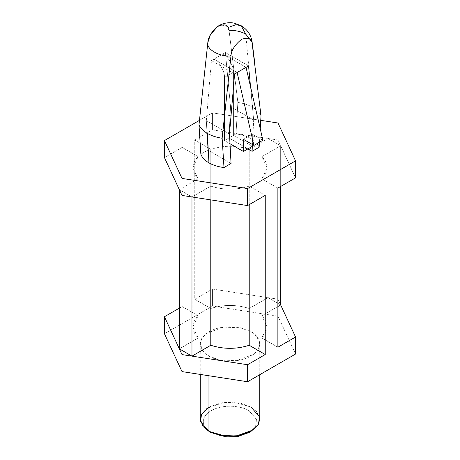 <?xml version="1.0" encoding="UTF-8"?>
<svg xmlns="http://www.w3.org/2000/svg" width="460" height="460" viewBox="0 0 460 460"><rect width="100%" height="100%" fill="white"/><g stroke="black" fill="none" stroke-linecap="round" stroke-linejoin="round"><path stroke-width="0.34" stroke-dasharray="2.3 1.72" d="M261.01 115.805C259.538 112.527 256.743 109.687 252.62 107.284L245.697 34.074L252.62 107.284C248.457 104.903 243.535 103.287 237.86 102.442L229.034 30.337L237.86 102.442L236.003 133.889L228.948 137.96L230.523 106.674L225.406 52.532L213.952 59.139L237.101 72.507L213.952 59.139L211.445 60.588L225.406 52.532L248.555 65.895L225.406 52.532L230.523 106.674L228.948 137.96L236.003 133.889L237.86 102.442C243.535 103.287 248.457 104.903 252.62 107.284C256.743 109.687 259.538 112.527 261.01 115.805L252.178 43.7M234.594 73.951L211.445 60.588L206.327 120.646L207.903 150.109L200.853 154.18L207.903 150.109L231.052 163.472L207.903 150.109L206.327 120.646L229.477 134.01L206.327 120.646L211.445 60.588L234.594 73.951M250.522 86.733L253.673 120.037L252.436 144.538L253.673 120.037L230.523 106.674L253.673 120.037L250.522 86.733M259.452 142.22L260.245 128.829L259.452 142.22M259.147 147.252C256.002 140.162 248.285 135.706 236.003 133.889C248.285 135.706 256.002 140.162 259.147 147.252M252.143 42.199L245.697 34.074C241.046 31.487 235.491 30.239 229.034 30.337L225.94 25.151L217.545 26.496M277.989 123.01L277.989 140.018L212.434 129.881L212.434 112.867L260.745 120.342L212.434 112.867L212.434 129.881L194.752 140.087L194.752 299.241L212.434 289.035L212.434 306.044L164.444 333.753L212.434 306.044L212.434 289.035L277.989 299.178L277.989 316.187L212.434 306.044L277.989 316.187L277.989 299.178L280.657 304.922L277.989 299.178L212.434 289.035L194.752 299.241L210.778 308.493C223.594 304.422 236.405 304.422 249.222 308.493L268.03 297.637L280.657 304.922L268.03 297.637L268.03 138.477L249.222 149.339C236.405 145.262 223.594 145.262 210.778 149.339L194.752 140.087L212.434 129.881L277.989 140.018L277.989 123.01M295.556 177.865L277.989 140.018L280.657 145.768L268.03 138.477L280.657 145.768L295.556 177.865M179.342 308.142L182.125 306.532L182.125 147.378L164.444 157.584L182.125 147.378L198.151 156.63L198.151 315.784L192.803 326.882L198.151 337.979L179.342 348.841L198.151 337.979L198.151 178.825L198.151 337.979C191.095 330.585 191.095 323.184 198.151 315.784L182.125 306.532L179.342 308.142M199.433 120.376L212.434 112.867L199.433 120.376M295.556 354.033L277.989 316.187L295.556 354.033M247.888 148.896L228.948 137.96L247.888 148.896M208.955 356.04C214.268 360.082 235.181 364.866 251.045 356.04C266.334 346.886 258.043 334.811 251.045 331.74C245.732 327.698 224.819 322.914 208.955 331.74C193.666 340.9 201.957 352.975 208.955 356.04L203.147 351.296L200.238 343.89L201.744 338.502L206.569 333.299L223.635 327.106L240.551 327.825L251.045 331.74L256.852 336.49L259.762 343.89L258.255 349.284L253.431 354.482L236.365 360.674L219.449 359.956L208.955 356.04L208.955 375.768L208.955 356.04M249.222 204.619L249.222 186.116C236.405 190.187 223.594 190.187 210.778 186.116L210.778 199.881L210.778 186.116L191.969 196.972L210.778 186.116C223.594 190.187 236.405 190.187 249.222 186.116L265.248 195.368L249.222 186.116L249.222 204.619M179.342 189.681L191.969 196.972L179.342 189.681L198.151 178.825L192.803 167.727L198.151 156.63C191.095 164.024 191.095 171.425 198.151 178.825L179.342 189.681M182.125 306.532L198.151 315.784L198.151 156.63L182.125 147.378L182.125 306.532M277.874 188.077L261.849 178.825C268.904 171.425 268.904 164.024 261.849 156.63L280.657 145.768L261.849 156.63L267.197 167.727L261.849 178.825L277.874 188.077M277.874 306.532L261.849 315.784C268.904 323.184 268.904 330.585 261.849 337.979L277.874 347.231L261.849 337.979L261.849 178.825L261.849 337.979L267.197 326.882L261.849 315.784L261.849 156.63L261.849 315.784L277.874 306.532M280.657 186.467L280.657 145.768L280.657 186.467M268.03 297.637L249.222 308.493L249.222 149.339L268.03 138.477L268.03 297.637M249.222 308.493C236.405 304.422 223.594 304.422 210.778 308.493L210.778 149.339C223.594 145.262 236.405 145.262 249.222 149.339L249.222 308.493M210.778 308.493L194.752 299.241L194.752 140.087L210.778 149.339L210.778 308.493M246.048 67.344L222.899 53.975C228.102 56.442 233.893 66.464 233.421 72.203L224.474 77.366C224.946 71.628 219.161 61.605 213.952 59.139C219.161 61.605 224.946 71.628 224.474 77.366L233.421 72.203L233.421 135.378L224.474 140.541L224.474 77.366L224.474 140.541L233.421 135.378L252.356 146.314L233.421 135.378L233.421 72.203C233.893 66.464 228.102 56.442 222.899 53.975L246.048 67.344M229.994 143.727L224.474 140.541L229.994 143.727M252.356 144.492L252.356 134.165L243.415 139.328L252.356 134.165L262.878 140.237L252.356 134.165L252.356 144.492M259.762 419.221L256.852 411.815L251.045 407.071L240.551 403.15L223.635 402.437L206.569 408.624L201.744 413.827L200.238 419.221M248.94 432.584L255.622 426.15L256.513 419.462L248.94 410.711C244.162 407.077 225.337 402.77 211.059 410.711C197.3 418.956 204.757 429.824 211.059 432.584C204.757 429.824 197.3 418.956 211.059 410.711C225.337 402.77 244.162 407.077 248.94 410.711L256.427 419.135L255.904 425.586L249.935 431.974M208.955 407.071L221.335 402.782L234.209 402.207L251.045 407.071M192.803 326.882L192.803 167.727M267.197 326.882L267.197 167.727M259.762 374.699L259.762 343.89M200.238 374.417L200.238 343.89"/><path stroke-width="0.69" d="M229.034 30.337C235.491 30.239 241.046 31.487 245.697 34.074L252.143 42.205L252.178 43.7C251.867 38.479 248.337 37.013 241.575 39.307C234.813 44.821 231.276 50.364 230.966 55.947L222.14 138.247L223.997 167.543L231.052 163.472L229.477 134.01L234.594 73.951L237.101 72.507L234.594 73.951L229.477 134.01L231.052 163.472L223.997 167.543L222.14 138.247C216.464 137.396 211.542 135.786 207.38 133.406C203.257 130.996 200.462 128.156 198.99 124.884L200.853 154.18C202.089 157.533 204.786 160.425 208.955 162.869L207.38 133.406L208.955 162.869C213.181 165.272 218.195 166.83 223.997 167.543C218.195 166.83 213.181 165.272 208.955 162.869C204.786 160.425 202.089 157.533 200.853 154.18L198.99 124.884L207.822 42.584C208.133 37.001 211.663 31.453 218.425 25.944C225.187 23.65 228.723 25.11 229.034 30.337M248.555 65.895L250.522 86.733L248.555 65.895L246.048 67.344L248.555 65.895M252.436 144.538L252.356 146.107L252.436 144.538M252.35 146.32L252.097 151.323L259.147 147.252L259.452 142.22L259.147 147.252L252.097 151.323L247.888 148.896L252.097 151.323L252.35 146.32M260.245 128.829L261.01 115.805L260.245 128.829M237.101 72.507L246.048 67.344L237.101 72.507L253.937 145.4L243.415 139.328L243.415 151.478L229.994 143.727L243.415 151.478L252.356 146.314L243.415 151.478L243.415 139.328L253.937 145.4L262.878 140.237L253.937 145.4L237.101 72.507M207.38 133.406C211.542 135.786 216.464 137.396 222.14 138.247L230.966 55.947C219.449 56.931 206.114 49.231 207.822 42.584L198.99 124.884C200.462 128.156 203.257 130.996 207.38 133.406M252.178 43.7L252.143 42.199C251.114 35.075 247.451 29.572 241.161 25.685L235.842 24.713L230 26.795L235.842 24.713L241.161 25.685L245.697 34.074L241.161 25.685L233.663 23C227.78 22.126 222.41 23.293 217.545 26.496L210.398 34.747L207.822 42.584C206.114 49.231 219.449 56.931 230.966 55.947C231.276 50.364 234.813 44.821 241.575 39.307C248.337 37.013 251.867 38.479 252.178 43.7L261.01 115.805M164.444 140.576L164.444 157.584L182.011 195.431L182.011 178.422L164.444 140.576L199.433 120.376L164.444 140.576L182.011 178.422L182.011 195.431L247.566 205.574L247.566 188.565L182.011 178.422L247.566 188.565L247.566 205.574L265.248 195.368L265.248 354.522L247.566 364.728L247.566 381.742L295.556 354.033L295.556 337.025L295.556 354.033L247.566 381.742L247.566 364.728L182.011 354.591L164.444 316.739L164.444 333.753L182.011 371.599L182.011 354.591L182.011 371.599L247.566 381.742L182.011 371.599L164.444 333.753L164.444 316.739L179.342 308.142L164.444 316.739L179.342 348.841L191.969 356.132L210.778 345.27C223.594 349.347 236.405 349.347 249.222 345.27L249.222 204.619L249.222 345.27C236.405 349.347 223.594 349.347 210.778 345.27L210.778 199.881L210.778 345.27L191.969 356.132L247.566 364.728L265.248 354.522L249.222 345.27L265.248 354.522L265.248 195.368L247.566 205.574L191.969 196.972L191.969 356.132L191.969 196.972L182.011 195.431L179.342 189.681L179.342 348.841L182.011 354.591L191.969 356.132L179.342 348.841L179.342 189.681L164.444 157.584L164.444 140.576M260.745 120.342L277.989 123.01L295.556 160.856L295.556 177.865L295.556 160.856L247.566 188.565L295.556 160.856L277.989 123.01L260.745 120.342M280.657 304.922L295.556 337.025L277.874 347.231L277.874 188.077L295.556 177.865L277.874 188.077L277.874 347.231L295.556 337.025L280.657 304.922L277.874 306.532L280.657 304.922L280.657 186.467L280.657 304.922M252.356 146.314L252.356 144.492L252.356 146.314M262.878 140.237L246.048 67.344L262.878 140.237M200.238 374.417L200.238 419.221L203.147 426.621L208.955 431.365L219.449 435.286L236.365 435.999L253.431 429.812L258.255 424.609L259.762 419.221L259.762 374.699M249.935 431.974L238.774 436.258L226.791 437L211.059 432.584L208.955 431.365L208.955 375.768L208.955 431.365L200.537 421.647L201.532 414.213L208.955 407.071M211.059 432.584L226.211 436.954L237.797 436.442L248.94 432.584L251.045 431.365L238.665 435.654L225.791 436.229L208.955 431.365L211.059 432.584L208.955 431.365M251.045 407.071L259.463 416.789L258.468 424.218L251.045 431.365M252.143 42.199L254.989 64.618"/></g></svg>
